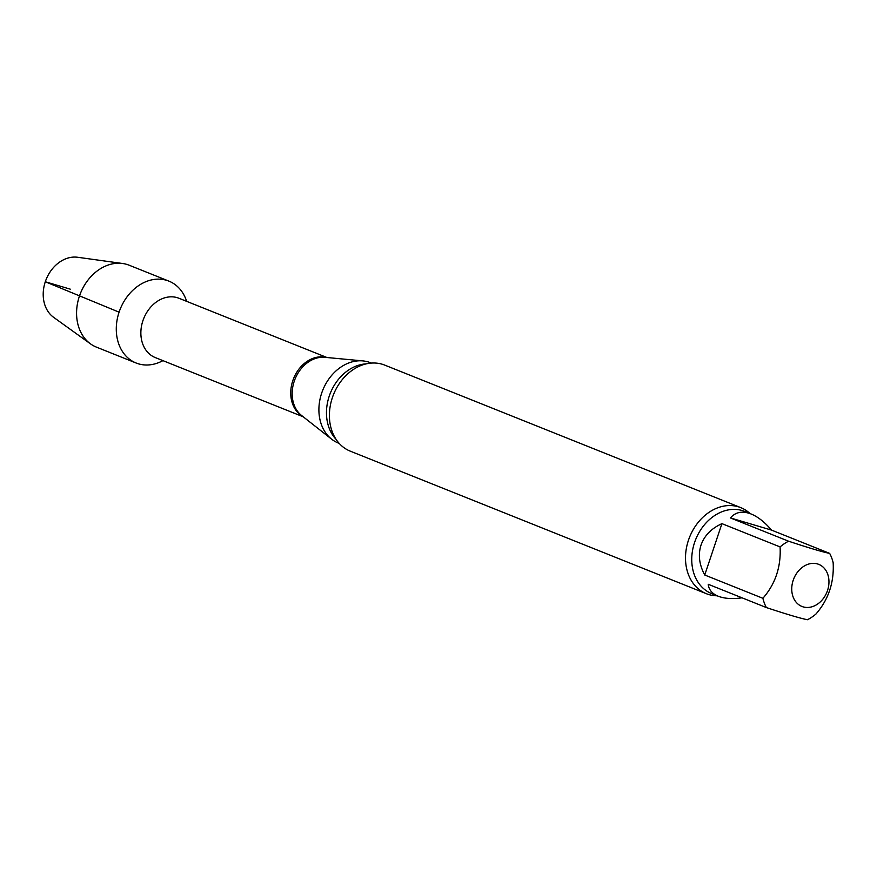 <?xml version="1.0" encoding="UTF-8"?>
<svg xmlns="http://www.w3.org/2000/svg" width="877" height="877" viewBox="0 0 877 877"><rect width="100%" height="100%" fill="white"/><g stroke="black" fill="none" stroke-linecap="round" stroke-linejoin="round"><path stroke-width="1.32" d="M771.519 530.103L730.42 517.934L788.576 541.208C809.065 547.993 822.758 552.05 829.664 553.387L771.519 530.103C764.799 522.188 758.002 516.816 751.107 513.988C742.424 510.677 735.529 511.993 730.42 517.934M829.664 553.387A44.288 34.948 -68.2 0 1 833.15 562.65C834.235 582.438 828.513 599.561 815.961 614.021A44.288 34.948 -68.2 0 1 807.465 619.732C800.569 618.395 786.877 614.338 766.366 607.564L708.221 584.279C708.802 589.739 712.124 593.718 718.197 596.217C724.391 598.629 732.339 599.166 742.041 597.818M721.924 523.646L704.735 575.016L762.891 598.3C775.4 583.95 781.133 566.827 780.081 546.919L721.924 523.646C711.313 528.491 704.341 535.65 701.019 545.132C697.971 554.713 699.21 564.678 704.735 575.016M827.526 590.495A22.659 17.88 -68.2 0 1 796.338 602.444A22.659 17.88 -68.2 0 1 805.524 565.325A22.659 17.88 -68.2 0 1 824.358 568.373A22.659 17.88 -68.2 0 1 827.526 590.495M136.11 363.012A44.102 34.795 -68.2 0 0 162.925 360.633A44.102 34.795 -68.2 0 1 125.586 355.613A44.102 34.795 -68.2 0 1 119.086 312.168A44.102 34.795 -68.2 0 1 166.487 280.289A44.102 34.795 -68.2 0 1 186.658 301.348A44.102 34.795 -68.2 0 0 168.899 281.122L129.193 265.227A44.102 34.795 -68.2 0 0 126.781 264.394A44.102 34.795 -68.2 0 0 122.681 263.506A44.102 34.795 -68.2 0 0 80.487 293.247A44.102 34.795 -68.2 0 0 90.506 343.872A44.102 34.795 -68.2 0 0 96.404 347.117L136.11 363.012A44.102 34.795 -68.2 0 1 119.623 310.644A44.102 34.795 -68.2 0 1 166.487 280.289A44.102 34.795 -68.2 0 1 168.899 281.122M339.213 443.4L338.358 443.06A43.258 34.137 -68.2 0 1 331.594 439.147A43.258 34.137 -68.2 0 1 321.651 393.192A43.258 34.137 -68.2 0 1 362.914 360.907A43.258 34.137 -68.2 0 1 370.511 362.738L371.355 363.078M717.123 595.79A46.349 36.571 -68.2 0 1 706.347 593.696L350.252 451.151A46.349 36.571 -68.2 0 1 329.5 412.289A46.349 36.571 -68.2 0 1 332.35 397.719A46.349 36.571 -68.2 0 1 342.863 378.897A46.349 36.571 -68.2 0 1 382.164 364.218A46.349 36.571 -68.2 0 1 384.696 365.095L740.802 507.64A46.349 36.571 -68.2 0 1 750.043 513.56M706.347 593.696A46.349 36.571 -68.2 0 1 688.445 540.265A46.349 36.571 -68.2 0 1 738.259 506.763A46.349 36.571 -68.2 0 1 740.802 507.64M780.081 546.919A44.288 34.948 -68.2 0 1 788.576 541.208M766.366 607.564A44.288 34.948 -68.2 0 1 762.891 598.3M90.506 343.872L53.618 317.321A32.953 26.003 -68.2 0 1 46.13 279.489A32.953 26.003 -68.2 0 1 77.658 257.268L122.681 263.506M70.27 289.158L45.297 281.758L119.086 312.168M303.245 416.805L155.229 357.553A31.923 25.192 -68.2 0 1 142.896 320.741A31.923 25.192 -68.2 0 1 178.963 298.268L326.968 357.52M302.773 416.432A31.923 25.192 -68.2 0 1 292.775 380.739A31.923 25.192 -68.2 0 1 326.387 357.465M331.594 439.147L301.611 415.523A32.175 25.389 -68.2 0 1 294.212 381.331A32.175 25.389 -68.2 0 1 324.907 357.323L362.914 360.907M336.066 439.344A43.258 34.137 -68.2 0 1 329.215 396.218A43.258 34.137 -68.2 0 1 366.279 363.856M718.197 596.217L711.664 593.608A44.288 34.948 -68.2 0 1 694.562 542.545A44.288 34.948 -68.2 0 1 744.584 511.379L751.107 513.988"/></g></svg>
